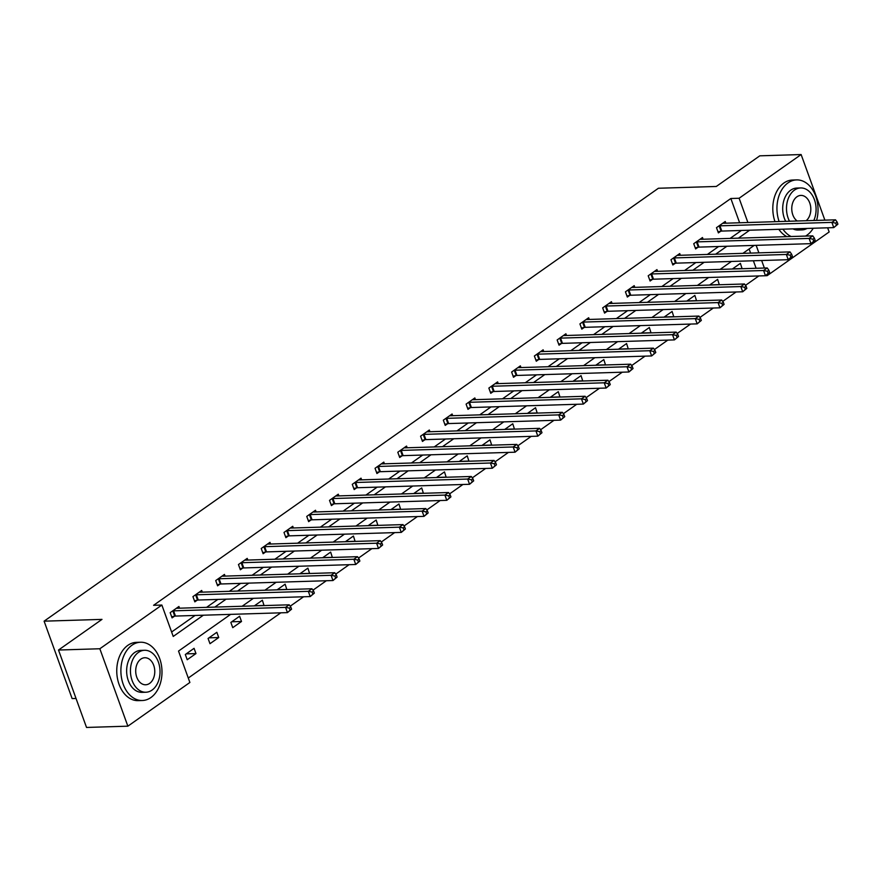 <?xml version="1.0" encoding="UTF-8"?>
<svg xmlns="http://www.w3.org/2000/svg" width="882" height="882" viewBox="0 0 882 882"><rect width="100%" height="100%" fill="white"/><g stroke="black" fill="none" stroke-linecap="round" stroke-linejoin="round"><path stroke-width="1.32" d="M76.039 698.467L72.126 698.588L44.1 621.171L658.413 188.252L716.294 186.466L759.788 155.827L801.132 154.548L824.868 220.136M827.647 227.799L829.157 231.966L767.142 275.669L766.822 274.787M765.499 275.724L767.142 275.669M188.285 678.026L280.818 612.814M290.2 606.21L303.584 596.772M312.967 590.168L326.351 580.731M335.722 574.127L349.107 564.689M358.489 558.086L371.873 548.648M381.256 542.044L394.64 532.607M404.011 526.003L417.395 516.565M426.778 509.961L440.162 500.524M449.544 493.92L462.929 484.483M472.3 477.879L485.684 468.441M495.067 461.837L508.451 452.4M517.833 445.796L531.218 436.358M540.589 429.755L553.973 420.317M563.355 413.713L576.74 404.276M586.122 397.672L599.506 388.234M608.889 381.63L622.262 372.193M631.644 365.589L645.029 356.152M654.411 349.548L667.795 340.11M677.178 333.495L690.562 324.069M699.933 317.454L713.317 308.027M722.7 301.412L736.084 291.986M745.466 285.371L758.851 275.945M230.632 614.368L178.528 651.081L189.884 682.47L127.868 726.173L99.842 648.755L161.858 605.052L173.225 636.44L203.356 615.206M99.842 648.755L58.499 650.034L86.524 727.452L127.868 726.173M756.106 268.282L753.382 260.774M750.615 253.112L749.116 248.978M742.093 268.712L740.395 263.343L732.347 269.01M719.326 284.754L717.628 279.385L709.58 285.051M696.559 300.795L694.873 295.426L686.824 301.093M673.804 316.836L672.106 311.467L664.058 317.134M651.037 332.878L649.339 327.509L641.291 333.175M628.271 348.919L626.584 343.55L618.536 349.217M605.515 364.961L603.817 359.591L595.769 365.258M582.748 381.002L581.051 375.633L573.002 381.3M559.982 397.043L558.295 391.674L550.236 397.352M537.215 413.085L535.528 407.716L527.48 413.393M514.46 429.126L512.762 423.757L504.713 429.435M491.693 445.167L489.995 439.798L481.947 445.476M468.926 461.209L467.24 455.84L459.191 461.518M446.171 477.25L444.473 471.881L436.425 477.559M423.404 493.292L421.706 487.922L413.658 493.6M400.637 509.333L398.951 503.964L390.902 509.642M377.882 525.374L376.184 520.005L368.136 525.683M355.115 541.416L353.417 536.047L345.369 541.724M332.349 557.457L330.662 552.088L322.614 557.766M309.593 573.498L307.895 568.129L299.847 573.807M286.826 589.54L285.129 584.171L277.08 589.849M264.06 605.592L262.373 600.212L254.325 605.89M239.606 616.253L230.852 622.427L232.749 627.653L241.503 621.49L239.606 616.253M216.84 632.295L208.086 638.469L209.982 643.695L218.736 637.532L216.84 632.295M194.073 648.336L185.319 654.51L187.216 659.736L195.969 653.573L194.073 648.336M739.623 222.771L730.847 198.505L153.589 605.306L161.858 605.052M171.615 631.997L195.076 615.46M206.575 607.356L217.843 599.418M229.342 591.315L240.61 583.377M252.109 575.273L263.376 567.335M274.864 559.232L286.132 551.294M297.631 543.191L308.898 535.253M320.398 527.149L331.665 519.211M343.153 511.108L354.421 503.17M365.92 495.067L377.187 487.129M388.686 479.025L399.954 471.087M411.453 462.984L422.71 455.046M434.209 446.942L445.476 439.004M456.975 430.901L468.243 422.963M479.742 414.86L490.998 406.922M502.497 398.818L513.765 390.88M525.264 382.777L536.532 374.839M548.031 366.736L559.298 358.798M570.786 350.694L582.054 342.756M593.553 334.653L604.82 326.715M616.32 318.611L627.587 310.673M639.075 302.57L650.343 294.632M661.842 286.529L673.109 278.591M684.608 270.487L695.876 262.549M707.375 254.446L718.632 246.508M730.131 238.405L741.398 230.467M725.864 223.201L725.247 221.492L716.493 227.666L718.389 232.892L720.748 231.227M703.097 239.243L702.48 237.534L693.726 243.708L695.622 248.933L697.982 247.269M680.342 255.284L679.724 253.575L670.97 259.749L672.856 264.975L675.226 263.31M657.575 271.325L656.958 269.616L648.204 275.79L650.1 281.016L652.459 279.351M634.808 287.367L634.191 285.658L625.437 291.832L627.334 297.058L629.693 295.393M612.042 303.408L611.435 301.699L602.671 307.873L604.567 313.099L606.926 311.434M589.286 319.449L588.669 317.74L579.915 323.915L581.811 329.14L584.171 327.476M566.52 335.491L565.902 333.782L557.148 339.956L559.045 345.182L561.404 343.517M543.753 351.532L543.136 349.823L534.382 355.997L536.278 361.223L538.637 359.558M520.997 367.573L520.38 365.865L511.626 372.039L513.511 377.264L515.882 375.6M498.231 383.615L497.613 381.906L488.86 388.08L490.756 393.306L493.115 391.641M475.464 399.656L474.847 397.947L466.093 404.121L467.989 409.347L470.349 407.682M452.709 415.698L452.091 413.989L443.337 420.163L445.223 425.389L447.593 423.735M429.942 431.739L429.325 430.03L420.571 436.204L422.467 441.43L424.826 439.776M407.175 447.78L406.558 446.072L397.804 452.245L399.7 457.482L402.06 455.818M384.42 463.822L383.802 462.113L375.048 468.287L376.934 473.524L379.304 471.859M361.653 479.863L361.036 478.154L352.282 484.328L354.178 489.565L356.537 487.9M338.886 495.905L338.269 494.196L329.515 500.37L331.412 505.607L333.771 503.942M316.12 511.946L315.513 510.248L306.749 516.411L308.645 521.648L311.004 519.983M293.364 527.987L292.747 526.289L283.993 532.452L285.889 537.689L288.249 536.024M270.598 544.029L269.98 542.331L261.226 548.494L263.123 553.731L265.482 552.066M247.831 560.07L247.225 558.372L238.46 564.535L240.356 569.772L242.715 568.107M225.075 576.111L224.458 574.414L215.704 580.577L217.589 585.813L219.96 584.149M202.309 592.153L201.691 590.455L192.938 596.618L194.834 601.855L197.193 600.19M179.542 608.194L178.925 606.496L170.171 612.659L172.067 617.896L174.427 616.231M58.499 650.034L101.981 619.385L44.1 621.171M730.847 198.505L739.116 198.252L801.132 154.548M747.892 222.518L739.116 198.252M214.844 607.103L226.112 599.165M237.611 591.061L248.878 583.123M260.377 575.02L271.645 567.082M283.133 558.979L294.401 551.041M305.9 542.937L317.167 534.999M328.666 526.896L339.934 518.958M351.433 510.854L362.689 502.916M374.188 494.813L385.456 486.875M396.955 478.772L408.223 470.834M419.722 462.73L430.978 454.792M442.477 446.689L453.745 438.751M465.244 430.648L476.512 422.71M488.011 414.606L499.278 406.668M510.766 398.565L522.034 390.627M533.533 382.523L544.8 374.585M556.299 366.482L567.567 358.544M579.055 350.441L590.323 342.503M601.822 334.399L613.089 326.461M624.588 318.358L635.856 310.42M647.344 302.317L658.611 294.379M670.111 286.275L681.378 278.337M692.877 270.234L704.145 262.296M715.644 254.192L726.9 246.254M738.399 238.151L749.667 230.213M754.187 245.405L742.92 253.343M731.421 261.447L720.153 269.385M708.654 277.488L697.397 285.426M685.898 293.53L674.631 301.479M663.132 309.571L651.864 317.52M640.365 325.612L629.098 333.561M617.609 341.654L606.342 349.603M594.843 357.695L583.575 365.644M572.076 373.736L560.809 381.685M549.321 389.789L538.053 397.727M526.554 405.83L515.286 413.768M503.787 421.872L492.52 429.81M481.032 437.913L469.764 445.851M458.265 453.954L446.998 461.892M435.499 469.996L424.231 477.934M412.732 486.037L401.475 493.975M389.976 502.078L378.709 510.017M367.21 518.12L355.942 526.058M344.443 534.161L333.187 542.099M321.687 550.203L310.42 558.141M298.921 566.244L287.653 574.182M276.154 582.285L264.887 590.223M253.399 598.327L242.131 606.265M764.374 268.029L761.651 260.521M758.884 252.858L756.161 245.35M732.545 268.878L742.291 268.569M709.778 284.919L719.525 284.61M687.023 300.96L696.758 300.652M664.256 317.002L674.002 316.693M641.49 333.043L651.236 332.735M618.734 349.085L628.469 348.776M595.967 365.126L605.713 364.817M573.201 381.167L582.947 380.859M550.445 397.209L560.18 396.911M527.679 413.25L537.425 412.952M504.912 429.291L514.658 428.994M482.156 445.333L491.891 445.035M459.39 461.374L469.136 461.077M436.623 477.416L446.369 477.118M413.856 493.457L423.603 493.159M391.101 509.498L400.836 509.201M368.334 525.54L378.08 525.242M345.568 541.581L355.314 541.283M322.812 557.622L332.547 557.325M300.045 573.664L309.791 573.366M277.279 589.705L287.025 589.408M254.523 605.747L264.258 605.449M231.757 621.788L241.503 621.49M208.99 637.829L218.736 637.532M186.234 653.871L195.969 653.573M837.9 224.182L837.139 222.088L835.684 223.113L836.445 225.208L837.9 224.182L833.766 227.611L831.869 222.385L719.91 225.836A2.337 0.695 -19.9 0 0 719.183 225.935L718.852 226.001M835.684 223.113L831.869 222.385L835.519 219.816L723.549 223.267A2.337 0.695 -19.9 0 1 723.042 223.212L722.887 223.157M836.445 225.208L833.766 227.611L721.796 231.073A2.337 0.695 -19.9 0 0 721.079 231.161L717.992 231.801M837.139 222.088L835.519 219.816M805.586 236.078A29.15 20.54 88.2 0 0 806.953 235.196A29.15 20.54 88.2 0 0 813.237 228.251M816.589 220.401A29.15 20.54 88.2 0 0 796.589 179.906A29.15 20.54 88.2 0 0 788.023 182.894A29.15 20.54 88.2 0 0 779.126 221.547M796.589 179.906L792.455 180.038A29.15 20.54 88.2 0 0 783.889 183.015A29.15 20.54 88.2 0 0 774.991 221.68M785.697 221.349A20.992 14.785 -91.8 0 1 790.669 190.214A20.992 14.785 -91.8 0 1 796.843 188.064L800.647 187.954A20.992 14.785 88.2 0 0 794.473 190.093A20.992 14.785 88.2 0 0 789.5 221.228M813.821 220.478A20.992 14.785 88.2 0 0 814.086 198.781A20.992 14.785 88.2 0 0 800.647 187.954M806.137 220.72A13.528 9.526 88.2 0 0 810.426 205.363A13.528 9.526 88.2 0 0 800.878 195.407A13.528 9.526 88.2 0 0 796.898 196.796A13.528 9.526 88.2 0 0 791.76 208.847A13.528 9.526 88.2 0 0 797.174 220.996M796.755 228.758A20.992 14.785 88.2 0 0 801.936 229.904A20.992 14.785 88.2 0 0 807.041 228.438M801.936 229.904L798.133 230.026A20.992 14.785 -91.8 0 1 792.951 228.879M778.817 229.309A29.15 20.54 88.2 0 0 786.931 236.652M782.951 229.188A29.15 20.54 88.2 0 0 791.066 236.519M150.91 697.53A29.15 20.54 88.2 0 0 161.296 664.466A29.15 20.54 88.2 0 0 140.536 642.239A29.15 20.54 88.2 0 0 131.969 645.216A29.15 20.54 88.2 0 0 121.584 678.28A29.15 20.54 88.2 0 0 142.333 700.506A29.15 20.54 88.2 0 0 150.91 697.53M140.536 642.239L136.401 642.361A29.15 20.54 88.2 0 0 127.835 645.348A29.15 20.54 88.2 0 0 117.449 678.401A29.15 20.54 88.2 0 0 138.198 700.639L142.333 700.506M145.894 692.238L142.09 692.348A20.992 14.785 -91.8 0 1 127.14 676.351A20.992 14.785 -91.8 0 1 134.626 652.537A20.992 14.785 -91.8 0 1 140.789 650.398L144.593 650.277A20.992 14.785 88.2 0 0 138.43 652.426A20.992 14.785 88.2 0 0 130.944 676.229A20.992 14.785 88.2 0 0 145.894 692.238A20.992 14.785 88.2 0 0 152.057 690.088A20.992 14.785 88.2 0 0 159.532 666.285A20.992 14.785 88.2 0 0 144.593 650.277M140.844 659.119A13.528 9.526 88.2 0 0 136.026 674.465A13.528 9.526 88.2 0 0 145.662 684.774A13.528 9.526 88.2 0 0 149.631 683.396A13.528 9.526 88.2 0 0 154.449 668.049A13.528 9.526 88.2 0 0 144.824 657.74A13.528 9.526 88.2 0 0 140.844 659.119M815.133 240.224L814.384 238.129L812.917 239.154L813.678 241.249L815.133 240.224L810.999 243.653L809.103 238.427L697.144 241.877A2.337 0.695 -19.9 0 0 696.416 241.977L696.085 242.043M812.917 239.154L809.103 238.427L812.752 235.858L700.793 239.309A2.337 0.695 -19.9 0 1 700.275 239.254L700.121 239.198M813.678 241.249L810.999 243.653L699.04 247.114A2.337 0.695 -19.9 0 0 698.312 247.203L695.225 247.842M814.384 238.129L812.752 235.858M792.378 256.265L791.617 254.17L790.162 255.196L790.911 257.29L792.378 256.265L788.243 259.694L786.347 254.468L674.377 257.919A2.337 0.695 -19.9 0 0 673.661 258.018L673.33 258.084M790.162 255.196L786.347 254.468L789.996 251.899L678.026 255.35A2.337 0.695 -19.9 0 1 677.519 255.295L677.354 255.24M790.911 257.29L788.243 259.694L676.274 263.156A2.337 0.695 -19.9 0 0 675.546 263.244L672.459 263.883M791.617 254.17L789.996 251.899M769.611 272.306L768.85 270.212L767.395 271.237L768.156 273.332L769.611 272.306L765.477 275.735L763.58 270.509L651.611 273.96A2.337 0.695 -19.9 0 0 650.894 274.059L650.563 274.126M767.395 271.237L763.58 270.509L767.23 267.941L655.26 271.391A2.337 0.695 -19.9 0 1 654.753 271.336L654.598 271.281M768.156 273.332L765.477 275.735L653.507 279.197A2.337 0.695 -19.9 0 0 652.79 279.285L649.703 279.925M768.85 270.212L767.23 267.941M746.845 288.348L746.095 286.253L744.629 287.278L745.389 289.373L746.845 288.348L742.71 291.777L740.814 286.551L628.855 290.002A2.337 0.695 -19.9 0 0 628.127 290.101L627.797 290.167M744.629 287.278L740.814 286.551L744.463 283.982L632.504 287.433A2.337 0.695 -19.9 0 1 631.986 287.378L631.832 287.323M745.389 289.373L742.71 291.777L630.751 295.238A2.337 0.695 -19.9 0 0 630.024 295.327L626.937 295.966M746.095 286.253L744.463 283.982M724.089 304.389L723.328 302.294L721.862 303.32L722.623 305.415L724.089 304.389L719.944 307.818L718.058 302.592L606.088 306.043A2.337 0.695 -19.9 0 0 605.372 306.142L605.041 306.208M721.862 303.32L718.058 302.592L721.708 300.023L609.738 303.474A2.337 0.695 -19.9 0 1 609.23 303.419L609.065 303.364M722.623 305.415L719.944 307.818L607.985 311.28A2.337 0.695 -19.9 0 0 607.257 311.368L604.17 312.007M723.328 302.294L721.708 300.023M701.322 320.431L700.562 318.336L699.106 319.361L699.867 321.456L701.322 320.431L697.188 323.859L695.292 318.634L583.322 322.084A2.337 0.695 -19.9 0 0 582.605 322.184L582.274 322.25M699.106 319.361L695.292 318.634L698.941 316.065L586.971 319.516A2.337 0.695 -19.9 0 1 586.464 319.46L586.309 319.405M699.867 321.456L697.188 323.859L585.218 327.321A2.337 0.695 -19.9 0 0 584.501 327.409L581.414 328.049M700.562 318.336L698.941 316.065M678.556 336.472L677.795 334.377L676.34 335.403L677.1 337.497L678.556 336.472L674.421 339.901L672.525 334.675L560.566 338.126A2.337 0.695 -19.9 0 0 559.838 338.225L559.508 338.291M676.34 335.403L672.525 334.675L676.174 332.106L564.215 335.557A2.337 0.695 -19.9 0 1 563.697 335.502L563.543 335.447M677.1 337.497L674.421 339.901L562.451 343.363A2.337 0.695 -19.9 0 0 561.735 343.451L558.648 344.09M677.795 334.377L676.174 332.106M655.789 352.513L655.039 350.419L653.573 351.444L654.334 353.539L655.789 352.513L651.655 355.942L649.769 350.716L537.8 354.167A2.337 0.695 -19.9 0 0 537.072 354.266L536.752 354.332M653.573 351.444L649.769 350.716L653.419 348.147L541.449 351.598A2.337 0.695 -19.9 0 1 540.931 351.543L540.776 351.488M654.334 353.539L651.655 355.942L539.696 359.404A2.337 0.695 -19.9 0 0 538.968 359.492L535.881 360.132M655.039 350.419L653.419 348.147M633.033 368.555L632.273 366.46L630.817 367.485L631.567 369.58L633.033 368.555L628.899 371.995L627.003 366.758L515.033 370.208A2.337 0.695 -19.9 0 0 514.316 370.308L513.986 370.374M630.817 367.485L627.003 366.758L630.652 364.189L518.682 367.64A2.337 0.695 -19.9 0 1 518.175 367.585L518.021 367.529M631.567 369.58L628.899 371.995L516.929 375.445A2.337 0.695 -19.9 0 0 516.202 375.534L513.126 376.173M632.273 366.46L630.652 364.189M610.267 384.596L609.506 382.501L608.051 383.527L608.812 385.621L610.267 384.596L606.132 388.036L604.236 382.799L492.277 386.25A2.337 0.695 -19.9 0 0 491.55 386.349L491.219 386.415M608.051 383.527L604.236 382.799L607.885 380.23L495.927 383.681A2.337 0.695 -19.9 0 1 495.408 383.626L495.254 383.571M608.812 385.621L606.132 388.036L494.163 391.487A2.337 0.695 -19.9 0 0 493.446 391.575L490.359 392.214M609.506 382.501L607.885 380.23M587.5 400.637L586.751 398.543L585.284 399.568L586.045 401.663L587.5 400.637L583.366 404.077L581.481 398.84L469.511 402.291A2.337 0.695 -19.9 0 0 468.783 402.39L468.463 402.457M585.284 399.568L581.481 398.84L585.119 396.272L473.16 399.722A2.337 0.695 -19.9 0 1 472.642 399.667L472.487 399.612M586.045 401.663L583.366 404.077L471.407 407.528A2.337 0.695 -19.9 0 0 470.679 407.616L467.592 408.256M586.751 398.543L585.119 396.272M564.745 416.679L563.984 414.584L562.529 415.609L563.278 417.704L564.745 416.679L560.61 420.119L558.714 414.882L446.744 418.333A2.337 0.695 -19.9 0 0 446.027 418.432L445.697 418.498M562.529 415.609L558.714 414.882L562.363 412.313L450.393 415.764A2.337 0.695 -19.9 0 1 449.886 415.709L449.721 415.654M563.278 417.704L560.61 420.119L448.64 423.569A2.337 0.695 -19.9 0 0 447.913 423.658L444.837 424.297M563.984 414.584L562.363 412.313M541.978 432.72L541.217 430.625L539.762 431.662L540.523 433.746L541.978 432.72L537.844 436.16L535.947 430.923L423.988 434.374A2.337 0.695 -19.9 0 0 423.261 434.473L422.93 434.539M539.762 431.662L535.947 430.923L539.597 428.354L427.627 431.805A2.337 0.695 -19.9 0 1 427.12 431.75L426.965 431.695M540.523 433.746L537.844 436.16L425.874 439.611A2.337 0.695 -19.9 0 0 425.157 439.699L422.07 440.339M541.217 430.625L539.597 428.354M519.211 448.762L518.462 446.667L516.995 447.703L517.756 449.787L519.211 448.762L515.077 452.201L513.181 446.965L401.222 450.415A2.337 0.695 -19.9 0 0 400.494 450.515L400.163 450.581M516.995 447.703L513.181 446.965L516.83 444.396L404.871 447.847A2.337 0.695 -19.9 0 1 404.353 447.791L404.199 447.736M517.756 449.787L515.077 452.201L403.118 455.652A2.337 0.695 -19.9 0 0 402.39 455.74L399.303 456.38M518.462 446.667L516.83 444.396M496.456 464.803L495.695 462.708L494.24 463.745L494.989 465.828L496.456 464.803L492.321 468.243L490.425 463.006L378.455 466.457A2.337 0.695 -19.9 0 0 377.739 466.556L377.408 466.622M494.24 463.745L490.425 463.006L494.074 460.437L382.104 463.888A2.337 0.695 -19.9 0 1 381.597 463.833L381.432 463.778M494.989 465.828L492.321 468.243L380.351 471.694A2.337 0.695 -19.9 0 0 379.624 471.782L376.537 472.421M495.695 462.708L494.074 460.437M473.689 480.844L472.928 478.75L471.473 479.786L472.234 481.87L473.689 480.844L469.555 484.284L467.658 479.047L355.689 482.498A2.337 0.695 -19.9 0 0 354.972 482.597L354.641 482.663M471.473 479.786L467.658 479.047L471.308 476.478L359.338 479.929A2.337 0.695 -19.9 0 1 358.831 479.874L358.676 479.819M472.234 481.87L469.555 484.284L357.585 487.735A2.337 0.695 -19.9 0 0 356.868 487.823L353.781 488.463M472.928 478.75L471.308 476.478M450.923 496.886L450.173 494.791L448.706 495.827L449.467 497.911L450.923 496.886L446.788 500.326L444.892 495.089L332.933 498.539A2.337 0.695 -19.9 0 0 332.205 498.639L331.875 498.705M448.706 495.827L444.892 495.089L448.541 492.52L336.582 495.971A2.337 0.695 -19.9 0 1 336.064 495.916L335.91 495.86M449.467 497.911L446.788 500.326L334.829 503.776A2.337 0.695 -19.9 0 0 334.102 503.865L331.015 504.504M450.173 494.791L448.541 492.52M428.167 512.927L427.406 510.832L425.951 511.869L426.701 513.952L428.167 512.927L424.022 516.367L422.136 511.13L310.166 514.581A2.337 0.695 -19.9 0 0 309.45 514.68L309.119 514.746M425.951 511.869L422.136 511.13L425.786 508.561L313.816 512.012A2.337 0.695 -19.9 0 1 313.308 511.957L313.143 511.902M426.701 513.952L424.022 516.367L312.063 519.818A2.337 0.695 -19.9 0 0 311.335 519.906L308.248 520.545M427.406 510.832L425.786 508.561M405.4 528.968L404.64 526.874L403.184 527.91L403.945 529.994L405.4 528.968L401.266 532.408L399.37 527.171L287.4 530.633A2.337 0.695 -19.9 0 0 286.683 530.721L286.352 530.788M403.184 527.91L399.37 527.171L403.019 524.603L291.049 528.053A2.337 0.695 -19.9 0 1 290.542 527.998L290.387 527.943M403.945 529.994L401.266 532.408L289.296 535.859A2.337 0.695 -19.9 0 0 288.579 535.947L285.492 536.598M404.64 526.874L403.019 524.603M382.634 545.01L381.873 542.915L380.418 543.951L381.178 546.035L382.634 545.01L378.499 548.45L376.603 543.213L264.644 546.675A2.337 0.695 -19.9 0 0 263.916 546.763L263.586 546.829M380.418 543.951L376.603 543.213L380.252 540.644L268.293 544.095A2.337 0.695 -19.9 0 1 267.775 544.04L267.621 543.996M381.178 546.035L378.499 548.45L266.529 551.9A2.337 0.695 -19.9 0 0 265.813 551.989L262.726 552.639M381.873 542.915L380.252 540.644M359.878 561.051L359.117 558.956L357.651 559.993L358.412 562.077L359.878 561.051L355.733 564.491L353.847 559.254L241.877 562.716A2.337 0.695 -19.9 0 0 241.15 562.804L240.83 562.87M357.651 559.993L353.847 559.254L357.497 556.685L245.527 560.136A2.337 0.695 -19.9 0 1 245.009 560.081L244.854 560.037M358.412 562.077L355.733 564.491L243.774 567.942A2.337 0.695 -19.9 0 0 243.046 568.03L239.959 568.681M359.117 558.956L357.497 556.685M337.111 577.093L336.351 574.998L334.895 576.034L335.645 578.118L337.111 577.093L332.977 580.532L331.081 575.296L219.111 578.757A2.337 0.695 -19.9 0 0 218.394 578.846L218.063 578.912M334.895 576.034L331.081 575.296L334.73 572.727L222.76 576.178A2.337 0.695 -19.9 0 1 222.253 576.122L222.099 576.078M335.645 578.118L332.977 580.532L221.007 583.983A2.337 0.695 -19.9 0 0 220.291 584.082L217.204 584.722M336.351 574.998L334.73 572.727M314.345 593.134L313.584 591.039L312.129 592.076L312.889 594.159L314.345 593.134L310.21 596.574L308.314 591.337L196.355 594.799A2.337 0.695 -19.9 0 0 195.628 594.887L195.297 594.953M312.129 592.076L308.314 591.337L311.963 588.768L200.005 592.219A2.337 0.695 -19.9 0 1 199.486 592.164L199.332 592.12M312.889 594.159L310.21 596.574L198.241 600.025A2.337 0.695 -19.9 0 0 197.524 600.124L194.437 600.763M313.584 591.039L311.963 588.768M291.578 609.175L290.828 607.081L289.362 608.117L290.123 610.212L291.578 609.175L287.444 612.615L285.559 607.378L173.589 610.84A2.337 0.695 -19.9 0 0 172.861 610.928L172.541 610.994M289.362 608.117L285.559 607.378L289.197 604.809L177.238 608.26A2.337 0.695 -19.9 0 1 176.72 608.205L176.565 608.161M290.123 610.212L287.444 612.615L175.485 616.066A2.337 0.695 -19.9 0 0 174.757 616.165L171.67 616.805M290.828 607.081L289.197 604.809M719.91 225.836L721.796 231.073M719.183 225.935L721.079 231.161M697.144 241.877L699.04 247.114M696.416 241.977L698.312 247.203M674.377 257.919L676.274 263.156M673.661 258.018L675.546 263.244M651.611 273.96L653.507 279.197M650.894 274.059L652.79 279.285M628.855 290.002L630.751 295.238M628.127 290.101L630.024 295.327M606.088 306.043L607.985 311.28M605.372 306.142L607.257 311.368M583.322 322.084L585.218 327.321M582.605 322.184L584.501 327.409M560.566 338.126L562.451 343.363M559.838 338.225L561.735 343.451M537.8 354.167L539.696 359.404M537.072 354.266L538.968 359.492M515.033 370.208L516.929 375.445M514.316 370.308L516.202 375.534M492.277 386.25L494.163 391.487M491.55 386.349L493.446 391.575M469.511 402.291L471.407 407.528M468.783 402.39L470.679 407.616M446.744 418.333L448.64 423.569M446.027 418.432L447.913 423.658M423.988 434.374L425.874 439.611M423.261 434.473L425.157 439.699M401.222 450.415L403.118 455.652M400.494 450.515L402.39 455.74M378.455 466.457L380.351 471.694M377.739 466.556L379.624 471.782M355.689 482.498L357.585 487.735M354.972 482.597L356.868 487.823M332.933 498.539L334.829 503.776M332.205 498.639L334.102 503.865M310.166 514.581L312.063 519.818M309.45 514.68L311.335 519.906M287.4 530.633L289.296 535.859M286.683 530.721L288.579 535.947M264.644 546.675L266.529 551.9M263.916 546.763L265.813 551.989M241.877 562.716L243.774 567.942M241.15 562.804L243.046 568.03M219.111 578.757L221.007 583.983M218.394 578.846L220.291 584.082M196.355 594.799L198.241 600.025M195.628 594.887L197.524 600.124M173.589 610.84L175.485 616.066M172.861 610.928L174.757 616.165"/></g></svg>
